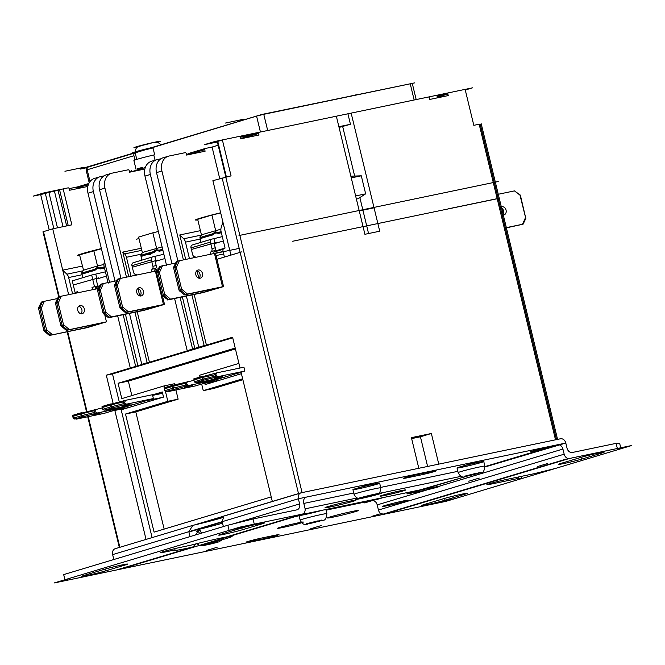 <?xml version="1.0" encoding="UTF-8"?>
<svg xmlns="http://www.w3.org/2000/svg" width="665" height="665" viewBox="0 0 665 665"><rect width="100%" height="100%" fill="white"/><g stroke="black" fill="none" stroke-linecap="round" stroke-linejoin="round"><path stroke-width="1" d="M83.815 272.65L82.768 274.03A26.434 1.106 -13.6 0 1 94.821 270.406L94.106 269.558A25.378 1.064 166.4 0 0 83.815 272.65L82.967 273.157L82.061 272.176A1.056 0.914 -0.2 0 0 81.853 272.733L81.886 272.966A1.056 0.956 -29.3 0 1 82.152 272.118L83.541 270.173L79.559 254.845L101.429 248.76M103.915 264.462L97.265 266.05L96.932 267.679L97.29 268.336L97.605 267.505A1.056 0.765 -168.7 0 0 96.932 267.679L94.106 269.558M83.308 270.339L82.044 272.11A1.056 1.056 0 0 0 81.886 272.966L82.768 274.03M82.111 272.11L83.416 270.239M94.821 270.406L97.29 268.336L100.548 268.918A26.434 1.106 -13.6 0 1 104.48 267.928M101.703 267.579L104.239 266.948A25.378 1.064 166.4 0 0 101.703 267.579L100.606 268.095L100.548 268.918M162.085 246.915L142.601 252.417L141.105 254.354A1.056 1.056 0 0 0 140.947 255.21A1.056 0.956 -29.3 0 1 141.213 254.363L141.121 254.412A1.056 0.914 -0.2 0 0 140.914 254.978L141.088 256.723L140.947 255.21L141.828 256.274A26.434 1.106 -13.6 0 1 153.881 252.65L153.166 251.802A25.378 1.064 166.4 0 0 142.875 254.894L141.828 256.274M141.171 254.354L142.476 252.476M153.881 252.65L156.35 250.58L156.283 249.649L153.166 251.802M142.875 254.894L142.027 255.402L141.213 254.363L142.601 252.417M160.764 249.824L162.676 249.342A25.378 1.064 166.4 0 0 160.764 249.824L159.658 250.331L159.608 251.162A26.434 1.106 -13.6 0 1 162.917 250.331M156.35 250.58L159.608 251.162M142.368 252.584L138.619 237.089L152.842 232.808L156.574 248.211L156.283 249.649L159.658 250.331M200.971 242.359L200.148 238.976A26.434 1.106 -13.6 0 1 200.148 238.968L199.974 237.222A1.056 0.914 -0.2 0 0 200.007 237.447A1.056 0.956 -29.3 0 1 200.273 236.607L200.182 236.657A1.056 0.914 -0.2 0 0 199.974 237.222M200.232 236.59L201.537 234.72M215.651 230.547L211.902 215.053L197.68 219.325L201.429 234.828L220.88 229.217M200.123 238.81L200.007 237.447L200.888 238.519A26.434 1.106 -13.6 0 1 212.941 234.895L212.226 234.047A25.378 1.064 166.4 0 0 201.936 237.139L200.888 238.519M215.377 230.531L215.053 232.16L215.41 232.816L215.726 231.985A1.056 0.765 -168.7 0 0 215.053 232.16L212.226 234.047M201.936 237.139L201.088 237.638L200.273 236.607L201.661 234.654M212.941 234.895L215.41 232.816L218.669 233.398A26.434 1.106 -13.6 0 1 221.354 232.725M219.816 232.068L221.113 231.736A25.378 1.064 166.4 0 0 219.816 232.068L218.719 232.575L218.669 233.398M97.265 266.05L83.541 270.173M97.539 266.067L93.79 250.564M152.842 232.808L158.378 231.503M211.902 215.053L220.705 212.975M72.585 293.847L68.645 277.538A5.287 3.209 -101.8 0 0 66.866 274.18L62.726 270.156L52.726 228.818L71.853 224.837L63.158 188.893L68.096 187.863A1.056 0.84 -106.7 0 1 69.168 188.719L69.542 190.257L87.83 186.449M49.193 229.882L40.656 194.579L45.278 193.191L53.84 228.585M57.473 227.829L48.869 192.293L45.278 193.191M48.869 192.293L54.43 191.138L63.025 226.674M66.658 225.917L58.021 190.248L54.43 191.138M58.021 190.248L59.567 189.783L68.229 225.593M63.158 188.893L59.567 189.783M88.146 183.698L77.481 186.907A1.056 0.84 73.3 0 0 77.423 186.923L69.152 188.644L76.658 187.081L77.049 188.694L76.907 188.104L87.68 184.862A1.056 0.84 -106.7 0 1 88.262 183.665L88.794 183.557M88.204 183.681L77.423 186.923A1.056 0.84 73.3 0 0 76.907 188.104M87.68 184.862L87.946 185.942M126.475 277.164L104.937 188.129A13.217 10.49 -106.7 0 1 111.412 173.324A13.217 10.49 -106.7 0 1 112.111 173.149L128.162 169.808A1.056 0.84 -106.7 0 1 129.234 170.664L129.6 172.202L144.879 169.018M115.037 281.112L93.383 191.603A13.217 10.49 -106.7 0 1 99.866 176.799A13.217 10.49 -106.7 0 1 100.565 176.624L103.898 175.926M130.814 171.944L145.311 167.538M131.321 170.714L131.379 170.697A1.056 0.84 73.3 0 0 130.806 171.894M125.427 314.229L137.879 365.708L106.309 375.201L112.784 373.855M130.232 367.795L117.663 315.85M109.534 282.259L87.996 193.216L93.383 191.603M99.866 176.799L94.472 178.419A13.217 10.49 73.3 0 0 87.996 193.216M137.131 168.968L142.568 167.339M137.223 311.777L149.434 362.234L147.165 362.708L134.962 312.251M131.022 276.216L126.433 257.272A5.287 3.209 -101.8 0 0 124.654 253.914L122.784 252.093L128.736 276.698L122.784 252.093L141.312 248.236M183.407 259.849L161.911 170.996A13.217 10.49 -106.7 0 1 168.395 156.192A13.217 10.49 -106.7 0 1 169.093 156.017L185.136 152.676A1.056 0.84 -106.7 0 1 186.208 153.524L186.582 155.07L205.094 151.213L204.729 149.675A1.056 0.84 -106.7 0 1 205.302 148.47L212.085 147.056L219.724 178.611M171.977 263.797L150.365 174.463A13.217 10.49 -106.7 0 1 156.84 159.667A13.217 10.49 -106.7 0 1 157.547 159.484L160.88 158.794M187.796 154.812L204.729 149.675M205.186 148.503L188.361 153.565A1.056 0.84 73.3 0 0 187.788 154.762M174.596 298.535L187.206 350.663L189.475 350.197L149.434 362.234M156.84 159.667L151.454 161.287A13.217 10.49 73.3 0 0 144.97 176.084L166.616 265.626M247.812 136.317L240.406 138.544M218.145 145.236L212.085 147.056M448.343 92.876L437.678 96.084A1.056 0.84 73.3 0 0 437.105 97.281L447.877 94.039L448.252 95.585L429.74 99.442L429.366 97.896A1.056 0.84 -106.7 0 0 428.293 97.04L351.153 113.117L379.723 231.212L364.91 234.296L336.34 116.2L259.2 132.269A1.056 0.84 -106.7 0 0 258.627 133.466L259.001 135.003L240.481 138.86L240.115 137.322A1.056 0.84 -106.7 0 0 239.043 136.466L222.376 139.933L231.071 175.876L212.891 180.664L222.891 221.994L221.129 227.796A5.287 3.209 -101.8 0 0 221.104 231.703L225.061 248.053L223.98 248.378A2.643 1.604 -101.8 0 0 223.066 251.412L224.429 257.056L216.948 259.308L241.678 251.877L224.429 257.056L223.066 251.412A2.643 1.604 -101.8 0 1 223.98 248.378L225.061 248.053L221.104 231.703A5.287 3.209 -101.8 0 1 221.129 227.796L222.891 221.994L230.896 255.111M187.754 154.38L186.508 154.754M194.163 294.462L206.416 345.102L204.147 345.567L191.894 294.928M189.45 258.594L185.469 242.135A5.287 3.209 -101.8 0 0 183.69 238.777L179.766 234.961L185.676 259.375L179.766 234.961L200.423 230.664M418.817 468.285L411.411 437.645L431.361 433.489L438.775 464.12M556.53 439.598L480.188 124.047L473.812 125.319L465.118 89.376L448.459 92.842A1.056 0.84 -106.7 0 0 447.877 94.039M259.092 132.302L248.419 135.51A1.056 0.84 73.3 0 0 247.846 136.707L258.627 133.466M247.987 137.298L247.846 136.707M348.385 113.948L351.153 113.117M134.945 159.991L133.914 155.726A2.643 2.095 -106.7 0 1 135.17 152.784L134.155 152.908A16.791 0.707 -13.6 0 1 135.361 151.828A16.791 0.707 -13.6 0 1 151.994 147.539L256.574 116.092L260.422 132.011M267.687 130.498L263.764 114.314L256.574 116.092L152.85 147.281L154.654 154.729L153.798 154.987L155.061 160.198M263.764 114.314L410.238 83.807L414.154 99.991M416.182 99.567L412.292 83.482L410.238 83.807M347.97 114.031L350.455 124.297L338.884 126.707M192.185 258.02A2.643 1.604 -101.8 0 0 191.877 258.037A2.643 1.604 -101.8 0 0 191.794 258.062L191.321 258.203L191.794 258.062A2.643 1.604 -101.8 0 1 192.185 258.02M206.416 345.102L232.592 337.23L240.04 368.019L232.592 337.23L106.309 375.201L113.125 403.364L106.309 375.201M241.054 372.201L272.326 501.452L241.054 372.201M52.726 228.818L42.976 231.794L58.72 296.864M146.042 539.423L114.837 410.43L146.042 539.423M108.171 283.207L104.156 266.59A5.287 3.209 -101.8 0 1 104.181 262.683L104.521 261.545L104.181 262.683A5.287 3.209 -101.8 0 0 104.156 266.59L108.021 282.575M82.277 266.083L62.726 270.156L66.866 274.18A5.287 3.209 -101.8 0 1 68.645 277.538L72.601 293.897L73.682 293.573A2.643 1.604 -101.8 0 1 74.064 293.539A2.643 1.604 -101.8 0 0 73.757 293.556A2.643 1.604 -101.8 0 0 73.682 293.573L73.2 293.722M226.358 176.865L217.754 141.329L217.247 141.52L225.826 176.973M217.754 141.329L222.376 139.933L214.97 141.479L204.188 144.721L217.355 141.978L204.188 144.721M369.798 495.699L365.534 497.279L360.206 497.96L372.342 494.843M372.442 495.201L376.265 494.494L369.898 496.048M374.578 494.843L364.852 497.179M361.602 498.052L361.053 497.886M376.706 494.369C378.909 494.86 380.264 492.682 380.779 487.819L379.665 483.197A13.749 0.574 166.4 0 0 374.312 484.029A13.749 0.574 166.4 0 0 360.264 487.362A13.749 0.574 166.4 0 0 352.94 489.664L354.054 494.286C356.199 498.476 358.851 499.714 362.026 498.019M474.261 473.904L469.623 475.6L464.295 476.281L476.165 473.305M476.248 473.605L481.161 472.541L474.369 474.286M478.667 473.164L468.941 475.5M465.691 476.373L465.151 476.207M480.795 472.69C482.998 473.181 484.353 470.995 484.868 466.14L483.754 461.518A13.749 0.574 166.4 0 0 478.401 462.341A13.749 0.574 166.4 0 0 464.353 465.683A13.749 0.574 166.4 0 0 457.03 467.985L458.152 472.607C460.288 476.788 462.94 478.035 466.115 476.339M211.786 543.205L207.53 544.793L202.202 545.466L214.064 542.499M214.147 542.798L218.261 542L211.894 543.554M216.574 542.349L206.84 544.693M203.598 545.566L203.049 545.4M315.883 521.526L311.619 523.106L306.291 523.787L318.153 520.82M318.244 521.119L322.35 520.321L315.983 521.875M320.663 520.67L310.937 523.014M307.687 523.879L307.139 523.712M322.317 510.263A13.749 0.574 166.4 0 1 304.379 514.668A13.749 0.574 166.4 0 1 301.012 514.693A13.749 0.574 166.4 0 0 299.026 515.491L300.139 520.113C302.276 524.303 304.936 525.55 308.111 523.845M138.894 146.458L141.362 145.718M150.506 143.374L142.16 145.444M153.723 142.709L154.363 142.626M151.071 143.308L150.431 143.399M213.989 253.481A2.643 1.604 78.2 0 1 214.637 250.705A2.643 1.604 -101.8 0 0 215.261 247.821L211.969 248.511A2.643 1.604 78.2 0 1 211.345 251.395A2.643 1.604 -101.8 0 0 210.697 254.163M215.261 247.821L214.704 245.51A2.643 2.095 73.3 0 1 215.028 243.282L213.914 238.669L222.293 236.624M211.969 248.511L210.423 242.085A2.643 2.095 -106.7 0 1 211.719 239.126A2.643 2.095 -106.7 0 1 211.852 239.092L213.914 238.669M162.484 295.925L163.723 295.551L163.299 294.878L162.069 295.243L162.393 295.85L168.079 299.89L203.116 292.592L223.556 286.598L215.477 253.224L177.63 261.112L174.92 266.748L173.648 267.23L173.623 267.895L176.366 267.471L179.409 260.68M195.61 257.305A2.643 1.604 -101.8 0 0 194.438 256.59A2.643 1.604 78.2 0 1 192.592 254.446L191.013 247.92L210.423 242.085M217.256 288.086L205.892 291.644L205.61 290.514M136.599 275.061A2.643 1.604 -101.8 0 0 135.352 274.246A2.643 1.604 78.2 0 1 133.507 272.101L131.953 265.684L151.362 259.849A2.643 2.095 -106.7 0 1 152.659 256.89A2.643 2.095 -106.7 0 1 152.792 256.848L163.856 254.23M154.928 271.237A2.643 1.604 78.2 0 1 155.577 268.469A2.643 1.604 -101.8 0 0 156.2 265.576L155.643 263.265A2.643 2.095 73.3 0 1 155.967 261.046L154.854 256.424M104.663 313.315L104.239 312.633L103.009 313.007L103.333 313.606L104.663 313.315L109.7 317.338L109.018 317.654L144.056 310.356L163.981 304.553L164.496 304.362L162.443 295.892M156.2 265.576L152.917 266.266A2.643 1.604 78.2 0 1 152.293 269.15A2.643 1.604 -101.8 0 0 151.637 271.927M158.195 305.85L146.832 309.408L146.558 308.269M152.917 266.266L151.362 259.849M61.305 326.349L62.543 325.975L67.581 330.006L106.458 321.852L87.057 327.679L49.41 335.468L86.226 327.629L100.706 323.273L66.35 330.372L60.922 325.792L55.511 303.415L56.741 303.041L62.119 325.301L60.889 325.667M62.543 325.975L62.119 325.301M69.359 329.574L63.491 324.645L58.254 302.991L61.288 296.199L59.509 296.632L56.808 302.267L55.569 302.642L55.511 303.415M56.741 303.041L58.254 302.991M106.458 321.852L104.738 314.728M98.395 288.51L61.288 296.199M80.033 305.509A4.231 3.358 -106.7 0 1 84.289 308.793A4.231 3.358 -106.7 0 1 82.244 313.664A4.231 3.358 -106.7 0 1 77.813 310.58A4.231 3.358 -106.7 0 1 79.808 305.568A4.231 3.358 -106.7 0 1 80.033 305.509M49.41 335.468L43.981 330.887L38.57 308.51L39.8 308.136L45.187 330.397L43.948 330.763M44.364 331.436L45.602 331.07L45.187 330.397M52.419 334.67L46.55 329.732L41.313 308.086L44.347 301.295L42.568 301.719L39.867 307.363L38.628 307.729L38.57 308.51M41.355 307.529L39.825 307.463L39.784 308.011L41.313 308.086M58.296 302.442L56.766 302.375L56.716 302.924M176.416 266.923L174.887 266.856L174.837 267.405M174.862 267.529L180.24 289.782L179.01 290.156L173.623 267.895M179.01 290.156L179.425 290.829L180.656 290.455L180.24 289.782M180.656 290.455L185.701 294.487L187.48 294.063L181.612 289.125L176.366 267.471M217.289 288.219L184.471 294.861L179.425 290.829M199.043 278.211A4.231 3.358 73.3 0 0 199.899 273.872A4.231 3.358 73.3 0 0 196.79 270.73M201.985 291.262L202.293 292.542L170.539 299.15L164.671 294.221L159.434 272.567L162.468 265.776L159.459 266.574L156.657 272.874L157.921 272.625L163.299 294.878M162.069 295.243L156.682 272.991M159.475 272.018L157.946 271.952L157.896 272.5L159.434 272.567M157.946 271.952L156.749 272.218M158.228 305.983L125.411 312.617L119.983 308.036L114.563 285.659L115.801 285.285L121.18 307.538L119.949 307.912M120.365 308.585L121.604 308.219L121.18 307.538M156.732 272.268L156.416 270.988L155.386 271.145L163.465 304.52L128.42 311.819L122.551 306.881L117.314 285.227L120.348 278.444L118.569 278.868L115.868 284.512L114.629 284.878L114.563 285.659M115.801 285.285L117.314 285.227M155.386 271.145L120.348 278.444M139.093 287.754A4.231 3.358 -106.7 0 1 143.341 291.029A4.231 3.358 -106.7 0 1 141.304 295.908A4.231 3.358 -106.7 0 1 136.874 292.824A4.231 3.358 -106.7 0 1 138.869 287.804A4.231 3.358 -106.7 0 1 139.093 287.754M117.356 284.678L115.826 284.612L115.777 285.16M114.629 284.878L117.339 279.242L118.569 278.868M142.925 309.026L143.233 310.297L111.479 316.914L105.61 311.976L100.373 290.322L103.408 283.539L101.629 283.963L98.927 289.608L97.689 289.973L97.597 290.63L98.861 290.381L104.239 312.633M103.009 313.007L97.63 290.746M98.861 290.381L100.373 290.322M116.591 280.788L103.408 283.539M100.415 289.774L98.885 289.707L98.836 290.256M214.446 253.382L222.526 286.756L187.48 294.063M198.153 269.99A4.231 3.358 -106.7 0 1 202.401 273.273A4.231 3.358 -106.7 0 1 200.364 278.153A4.231 3.358 -106.7 0 1 195.934 275.069A4.231 3.358 -106.7 0 1 197.929 270.048A4.231 3.358 -106.7 0 1 198.153 269.99M184.471 294.861L185.701 294.487M202.293 292.542L205.892 291.644M167.53 299.948L170.539 299.15M222.526 286.756L223.556 286.598M175.651 263.032L162.468 265.776M121.604 308.219L126.641 312.242L128.42 311.819M125.411 312.617L126.641 312.242M143.233 310.297L146.832 309.408M109.7 317.338L111.479 316.914M163.465 304.52L164.496 304.362M108.47 317.712L103.424 313.681M97.689 289.973L100.398 284.337L101.629 283.963M38.628 307.729L41.338 302.093L42.568 301.719M177.63 261.112L176.4 261.478L173.69 267.122M211.852 239.092L192.451 244.928A2.643 2.095 73.3 0 0 192.31 244.961A2.643 2.095 73.3 0 0 191.013 247.92M152.792 256.848L133.391 262.683A2.643 2.095 73.3 0 0 133.249 262.725A2.643 2.095 73.3 0 0 131.953 265.684M98.345 277.937L96.915 278.801A2.643 2.095 73.3 0 0 96.583 281.029L97.763 285.908L95.303 286.648L95.868 289.001M157.406 260.173L155.967 261.046M216.466 242.417L215.028 243.282M45.602 331.07L50.64 335.094M86.226 327.629L85.918 326.357M57.531 298.543L44.347 301.295M66.35 330.372L67.581 330.006M55.569 302.642L58.279 296.997L59.509 296.632M80.922 313.73A4.231 3.358 73.3 0 0 81.778 309.391A4.231 3.358 73.3 0 0 78.669 306.249M139.983 295.967A4.231 3.358 73.3 0 0 140.839 291.636A4.231 3.358 73.3 0 0 137.73 288.485M163.723 295.551L168.76 299.582M160.689 266.208L157.987 271.844M92.576 289.682L92.011 287.33L95.303 286.648M92.011 287.33L97.763 285.908M77.589 291.902L75.07 292.425L77.531 291.686L77.797 292.758M94.472 286.59L91.679 275.036L105.427 271.835M72.277 280.871L91.679 275.036L72.277 280.871L75.07 292.425M96.915 278.801L95.793 274.18M155.843 261.254L164.903 258.527M157.854 260.04L132.327 267.222M520.13 194.945L514.444 190.897L520.421 195.419L525.824 218.469L523.072 224.213L505.358 228.07M520.03 195.352L525.558 217.48L522.524 224.271L523.072 224.213M514.444 190.897L497.229 194.479M505.309 227.854L522.524 224.271M500.388 207.522A4.231 3.358 -106.7 0 1 501.56 206.807A4.231 3.358 -106.7 0 1 501.784 206.749A4.231 3.358 -106.7 0 1 506.032 210.032A4.231 3.358 -106.7 0 1 503.995 214.903A4.231 3.358 -106.7 0 1 502.15 214.82M506.298 227.879L505.641 229.242M505.666 229.359L506.871 227.763M506.132 229.309L505.691 229.442M502.674 214.97A4.231 3.358 73.3 0 0 503.53 210.63A4.231 3.358 73.3 0 0 500.421 207.48M214.903 243.498L223.34 240.954M216.915 242.284L191.387 249.466M96.791 279.009L106.458 276.1M98.794 277.795L73.266 284.977M95.544 287.646L99.359 286.499L95.544 287.646M95.86 288.951L98.437 288.419L95.86 288.951M154.879 269.807L158.42 268.743L154.879 269.807M154.92 271.195L157.497 270.663L154.92 271.195M213.939 252.052L223.141 249.284L213.939 252.052M213.98 253.44L223.099 251.536L213.98 253.431M130.772 171.512L129.525 171.886M356.39 199.059L358.078 198.702L365.659 193.847L361.295 175.801L350.862 176.208M354.603 175.843L342.699 126.633M350.455 124.297L339.059 127.431M368.56 233.531L359.856 197.563M111.412 173.324L106.026 174.945A13.217 10.49 73.3 0 0 99.542 189.749L120.972 278.311M135.618 366.174L123.166 314.703M168.395 156.192L163 157.813A13.217 10.49 73.3 0 0 156.524 172.617L161.911 170.996M204.147 345.567L192.601 349.042L180.099 297.388M198.76 347.188L186.391 296.075M177.921 261.046L156.524 172.617M437.246 97.88L437.105 97.281M544.095 448.052L533.862 450.521M355.634 195.942L365.659 193.847M361.295 175.801L351.27 177.888M431.361 433.489L420.43 436.78L411.643 438.609M427.603 466.448L420.43 436.78M133.125 275.784A2.643 1.604 -101.8 0 0 132.817 275.792A2.643 1.604 -101.8 0 0 132.734 275.817L132.26 275.958L132.734 275.817A2.643 1.604 -101.8 0 1 133.125 275.784M161.894 246.025A5.287 3.209 -101.8 0 0 162.011 246.574A5.287 3.209 -101.8 0 1 161.894 246.025M136.034 169.301L133.906 160.498A16.791 0.707 -13.6 0 1 153.798 154.987M137.879 365.708L144.039 363.855L141.778 364.329L129.459 313.398M182.368 296.914L194.862 348.576M192.601 349.042L187.206 350.663M147.165 362.708L141.778 364.329M217.123 372.791L194.621 378.751L193.806 380.023L194.247 381.835L194.014 379.956L201.819 377.604L203.149 380.314L218.054 376.639L216.059 375.534L215.826 374.586L217.123 372.791L243.939 367.205L244.87 371.053L218.054 376.639M203.623 380.181L202.493 377.421L215.826 374.586M214.978 374.387L215.385 376.082L216.059 375.534M215.385 376.082L202.933 379.225M165.203 387.587L164.238 388.917L165.203 387.587L172.642 385.351L172.684 388.294L164.878 390.638L164.38 388.859M193.889 380.363L172.642 385.351M241.137 372.541L237.164 373.373L244.87 371.053L243.939 367.205M165.07 387.62L164.247 388.884L164.679 390.729L166.001 391.502L168.777 391.461L195.585 385.875L215.302 379.948L215.086 379.075L215.302 379.948L225.152 376.98L197.414 382.732L195.56 382.608L203.149 380.314M215.302 379.948L188.486 385.534L185.41 383.273L185.535 385.093L173.365 388.111L172.925 386.315L172.326 386.465M165.984 391.494L188.486 385.534M195.585 385.875L237.164 373.373M220.406 379.989L203.291 383.555M192.684 385.284L184.463 387.454L192.684 385.284M222.251 376.39L214.03 378.56L222.251 376.39M202.817 379.258L202.335 379.382M202.493 377.421L201.819 377.604M202.251 379.399L194.446 381.752M194.014 379.956L194.247 381.835L195.543 382.591M165.976 391.486L164.878 390.638M164.446 388.842L172.252 386.498M172.684 388.294L173.365 388.111M172.925 386.315L185.41 383.273M185.818 384.977L186.491 384.42M124.355 402.092L123.499 401.893L123.906 403.589L125.643 400.297L103.291 406.207L102.327 407.529L103.291 406.207M111.022 404.927L110.34 405.11L110.856 406.889L111.454 406.731L111.022 404.927L123.499 401.893M102.41 407.869L73.724 415.093L72.759 416.423L73.2 418.227L76.367 419.125L104.106 413.381L123.823 407.454L123.615 406.581L123.823 407.454L133.682 404.486L106.866 410.072L104.089 410.114L126.574 404.145L124.579 403.04M123.906 403.589L111.454 406.731M162.809 397.313L145.693 400.879L153.391 398.559L152.46 394.711L125.643 400.297M162.609 393.306L152.626 395.384M152.46 394.711L153.391 398.559L126.574 404.145M123.823 407.454L97.007 413.04L93.931 410.779L94.339 412.475L95.012 411.926M74.513 419L97.007 413.04M104.106 413.381L145.693 400.879M128.927 407.495L111.811 411.061M130.772 403.896L122.551 406.066L130.772 403.896M101.205 412.79L92.984 414.96L101.205 412.79M110.781 406.905L102.975 409.258L102.535 407.454L110.34 405.11M103.166 406.232L102.335 407.504L102.975 409.258M94.339 412.475L81.886 415.617L81.454 413.821L93.931 410.779M81.454 413.821L80.773 414.004L81.213 415.8L81.886 415.617M74.655 418.95L73.2 418.235L72.759 416.415L73.724 415.093M73.341 418.177L72.901 416.365M72.967 416.348L80.773 414.004M81.213 415.8L73.399 418.144M215.061 381.103L215.177 381.569M205.103 384.594L204.778 383.248L205.103 384.594L241.412 373.68L205.103 384.594M162.493 392.849L157.256 394.42M152.501 394.902L162.277 391.959L163.524 397.096L121.188 409.823L152.102 537.603L121.022 409.141L121.188 409.823L163.524 397.096L162.277 391.959L152.501 394.902M112.501 373.938L119.259 401.843L112.501 373.938L232.725 337.787M199.542 375.251L199.99 377.13L199.542 375.251L238.926 363.406M242.65 378.809L203.266 390.654L201.67 384.046L203.266 390.654L213.548 388.51L242.866 379.698L213.548 388.51M131.853 395.6L128.353 381.136L131.853 395.6L128.353 381.136L235.427 348.942L128.353 381.136L118.071 383.281L121.786 398.626L164.114 385.9L164.679 388.219L164.114 385.9L174.405 383.755L174.662 384.844M167.846 401.303L165.386 391.145L167.846 401.303L125.51 414.037L135.793 411.893L164.147 529.099L135.793 411.893L178.129 399.158L167.846 401.303L125.51 414.037L154.081 532.133L271.22 496.905M175.909 389.973L178.129 399.158L175.909 389.973L178.129 399.158L135.793 411.893L164.147 529.099M118.071 383.281L235.21 348.053M203.199 522.873L222.625 517.029M115.519 548.617A5.287 4.198 73.3 0 0 115.236 548.683A5.287 4.198 73.3 0 0 112.643 554.61L298.369 498.767A5.287 4.198 -106.7 0 1 300.962 492.84A5.287 4.198 -106.7 0 1 301.245 492.773L560.437 438.784A5.287 4.198 -106.7 0 1 565.799 443.056L567.037 448.193A5.287 4.198 73.3 0 0 572.39 452.474L616.106 443.364L619.73 443.605L620.969 448.742L617.353 448.501L616.106 443.364M190.024 536.605L188.835 531.701L192.85 525.367A29.609 1.239 166.4 0 0 222.301 517.711M113.831 559.514L112.643 554.61L298.369 498.767L299.616 503.895L232.401 524.103M383.796 514.311L431.627 504.344L456.805 498.102L521.95 478.517L518.841 478.31L492 483.904A13.217 0.557 -13.6 0 1 486.855 484.694A13.217 0.557 -13.6 0 1 493.887 482.482A13.217 0.557 -13.6 0 1 507.403 479.274L534.244 473.68L555.824 468.326L620.969 448.742L617.353 448.501L569.523 458.459A5.287 4.198 -106.7 0 1 564.169 454.187L378.443 510.03A5.287 4.198 73.3 0 0 383.796 514.311L569.523 458.459M379.141 498.426L371.843 500.62A5.287 4.198 -106.7 0 1 377.196 504.893L378.443 510.03M371.843 500.62L326.025 510.163M299.092 515.774L291.652 517.32M227.846 525.234L253.024 518.991L254.271 524.128L229.084 530.371L227.846 525.234L63.682 574.593L64.921 579.73L68.545 579.971L116.375 570.013A5.287 4.198 73.3 0 0 116.649 569.938A5.287 4.198 73.3 0 0 116.924 569.847M377.196 504.893L562.923 449.05L564.169 454.187M562.923 449.05A5.287 4.198 73.3 0 0 557.569 444.777L484.96 466.606M222.534 523.147A29.609 1.239 -13.6 0 1 200.115 529.066L195.227 535.042M306.041 497.212L306.598 497.046A5.287 4.198 73.3 0 0 306.316 497.121A5.287 4.198 73.3 0 0 303.722 503.039L304.969 508.176A5.287 4.198 -106.7 0 1 302.375 514.095A5.287 4.198 -106.7 0 1 302.093 514.17L254.271 524.128L229.084 530.371L64.921 579.73L68.545 579.971L54.139 582.972L239.866 527.129L306.208 513.313L120.481 569.157L54.139 582.972L229.084 530.371M306.598 497.046L557.569 444.777M407.354 477.778A10.574 0.441 -13.6 0 1 403.239 478.409A10.574 0.441 -13.6 0 1 408.867 476.639A10.574 0.441 -13.6 0 1 419.673 474.07L432.017 471.502A10.574 0.441 -13.6 0 1 436.132 470.87A10.574 0.441 -13.6 0 1 430.504 472.64A10.574 0.441 -13.6 0 1 419.698 475.209L407.354 477.778L407.188 477.096M461.776 466.381L470.18 463.871L478.8 462.258M376.257 499.024L365.151 501.335M357.687 488.06L366.091 485.55L374.711 483.945M534.045 451.07L530.695 451.585L538.958 449.216L547.395 447.545L534.045 451.07M303.814 503.422L353.755 493.014L303.814 503.422M380.679 487.412L457.844 471.335L380.679 487.412M199.749 533.687L197.946 530.828A10.574 0.441 -13.6 0 1 199.999 530.055L196.541 531.094M253.024 518.991L296.74 509.889A5.287 4.198 73.3 0 0 297.022 509.822A5.287 4.198 73.3 0 0 299.616 503.895M196.358 543.762L192.559 547.104A29.609 1.239 -13.6 0 1 174.554 550.279A29.609 1.239 -13.6 0 1 175.02 549.93L165.427 551.925A13.217 0.557 -13.6 0 1 160.282 552.715A13.217 0.557 -13.6 0 1 167.322 550.504A13.217 0.557 -13.6 0 1 180.83 547.295L190.414 545.3A29.609 1.239 -13.6 0 1 225.909 537.079L226.333 536.946M223.914 516.023L222.176 521.676L223.365 526.58M175.02 549.93L165.427 551.925A13.217 0.557 -13.6 0 1 162.842 551.75A13.217 0.557 -13.6 0 1 180.83 547.295L190.414 545.3A29.609 1.239 -13.6 0 1 231.212 536.273A29.609 1.239 -13.6 0 1 204.346 544.352A29.609 1.239 -13.6 0 1 175.02 549.93L174.712 548.667M581.925 459.041A13.483 0.565 -13.6 0 1 567.361 462.757A13.483 0.565 -13.6 0 1 558.334 464.394A13.483 0.565 -13.6 0 1 560.944 463.405L580.503 457.528A13.483 0.565 -13.6 0 1 595.067 453.804A13.483 0.565 -13.6 0 1 604.103 452.175A13.483 0.565 -13.6 0 1 601.484 453.156L581.925 459.041A13.483 0.565 -13.6 0 1 563.579 463.588A13.483 0.565 -13.6 0 1 560.944 463.405L580.503 457.528A13.483 0.565 -13.6 0 1 598.849 452.981A13.483 0.565 -13.6 0 1 601.484 453.156L581.925 459.041L581.493 457.237M464.577 494.319A13.483 0.565 -13.6 0 0 461.942 494.145A13.483 0.565 -13.6 0 0 443.597 498.692L424.037 504.577L443.597 498.692A13.483 0.565 -13.6 0 1 458.16 494.968A13.483 0.565 -13.6 0 1 467.196 493.339A13.483 0.565 -13.6 0 1 464.577 494.319L445.018 500.205A13.483 0.565 -13.6 0 1 430.455 503.929A13.483 0.565 -13.6 0 1 421.427 505.558A13.483 0.565 -13.6 0 1 424.037 504.577A13.483 0.565 -13.6 0 0 426.672 504.752A13.483 0.565 -13.6 0 0 445.018 500.205L464.577 494.319L464.419 493.654M331.22 506.747A15.86 0.665 -13.6 0 1 325.044 507.694A15.86 0.665 -13.6 0 1 340.305 503.322A15.86 0.665 -13.6 0 1 355.883 500.238A15.86 0.665 -13.6 0 1 347.429 502.898A15.86 0.665 -13.6 0 1 331.22 506.747M261.852 523.904A13.483 0.565 -13.6 0 0 259.217 523.721A13.483 0.565 -13.6 0 0 240.871 528.268L221.312 534.153A13.483 0.565 -13.6 0 0 223.955 534.327A13.483 0.565 -13.6 0 0 242.301 529.781L261.852 523.904L242.301 529.781A13.483 0.565 -13.6 0 1 227.729 533.505A13.483 0.565 -13.6 0 1 218.702 535.134A13.483 0.565 -13.6 0 1 221.312 534.153L240.871 528.268A13.483 0.565 -13.6 0 1 255.443 524.552A13.483 0.565 -13.6 0 1 264.471 522.914A13.483 0.565 -13.6 0 1 261.852 523.904L261.694 523.23M385.218 495.358A13.217 0.557 -13.6 0 1 380.072 496.148A13.217 0.557 -13.6 0 1 392.791 492.507A13.217 0.557 -13.6 0 1 405.766 489.93A13.217 0.557 -13.6 0 1 398.726 492.15A13.217 0.557 -13.6 0 1 385.218 495.358M84.405 575.316L103.964 569.439A13.483 0.565 -13.6 0 1 118.536 565.716A13.483 0.565 -13.6 0 1 127.564 564.078A13.483 0.565 -13.6 0 1 124.945 565.067L105.386 570.944A13.483 0.565 -13.6 0 1 90.822 574.668A13.483 0.565 -13.6 0 1 81.795 576.306A13.483 0.565 -13.6 0 1 84.405 575.316L103.964 569.439A13.483 0.565 -13.6 0 1 122.31 564.893A13.483 0.565 -13.6 0 1 124.945 565.067L105.386 570.944A13.483 0.565 -13.6 0 1 87.04 575.491A13.483 0.565 -13.6 0 1 84.405 575.316M521.427 476.348L521.95 478.517L518.841 478.31L518.517 476.955M302.484 497.902L565.799 443.056L298.369 498.767L188.835 531.701M375.958 499.764L383.256 497.57M485.001 466.971L565.799 443.056M188.918 532.05L222.268 522.025M620.969 448.742L631.75 445.5L565.408 459.324L379.682 515.167L446.024 501.344L631.75 445.5L565.408 459.324L379.682 515.167L120.481 569.157L306.208 513.313L254.271 524.128M352.184 511.46A15.86 0.665 -13.6 0 1 349.017 513.397A15.86 0.665 -13.6 0 1 327.637 517.852A15.86 0.665 -13.6 0 1 352.184 511.46M298.186 522.848A13.217 0.557 -13.6 0 1 295.551 524.469A13.217 0.557 -13.6 0 1 277.729 528.176A13.217 0.557 -13.6 0 1 298.186 522.848M403.106 500.994A13.217 0.557 -13.6 0 1 400.463 502.615A13.217 0.557 -13.6 0 1 382.649 506.323A13.217 0.557 -13.6 0 1 403.106 500.994M379.682 515.167L54.139 582.972L64.921 579.73M262.467 537.869L274.811 535.292A10.574 0.441 -13.6 0 1 276.881 535.433A10.574 0.441 -13.6 0 1 262.492 538.999L250.148 541.568A10.574 0.441 -13.6 0 1 248.078 541.435A10.574 0.441 -13.6 0 1 262.467 537.869M423.406 489.473L435.741 486.905A10.574 0.441 -13.6 0 1 437.811 487.046A10.574 0.441 -13.6 0 1 423.422 490.612L411.078 493.181A10.574 0.441 -13.6 0 1 409.017 493.039A10.574 0.441 -13.6 0 1 423.406 489.473M446.024 501.344L431.627 504.344L456.805 498.102L446.024 501.344M631.75 445.5L617.353 448.501M217.131 547.262L206.665 550.404L217.131 547.262M375.143 499.748L364.669 502.898L375.143 499.748M321.228 525.574L310.755 528.725L321.228 525.574M479.232 478.069L468.758 481.219L479.232 478.069M547.777 463.463L537.769 466.473L547.777 463.463M382.225 513.239L372.217 516.248L382.225 513.239M521.95 478.517L555.824 468.326L534.244 473.68L507.403 479.274A13.217 0.557 -13.6 0 0 489.415 483.729A13.217 0.557 -13.6 0 0 492 483.904L491.792 483.048M518.841 478.31L492 483.904M198.004 531.036L196.291 531.393M223.282 516.289L193.981 525.101L223.282 516.289M292.7 241.245L498.21 198.536M225.726 176.99L302.076 492.599L224.737 515.849M121.786 398.626L164.114 385.9M128.353 381.136L235.427 348.942M244.87 371.053L225.152 376.98M153.391 398.559L133.682 404.486M201.828 376.498L193.507 379M172.26 385.392L163.939 387.894M110.348 404.004L102.036 406.506M72.468 415.401L80.781 412.899M448.218 208.852L499.232 198.228M80.706 168.977L86.824 167.696L80.29 169.06L262.01 114.422L414.76 82.859M414.345 82.95L259.649 115.17L87.223 167.364M137.181 168.952A16.791 0.707 -13.6 0 1 142.46 167.364M465.118 89.376L214.97 141.479L472.524 87.83L465.276 90.008M135.153 152.734A16.791 0.707 -13.6 0 1 135.07 151.919A16.791 0.707 -13.6 0 1 152.867 147.339M83.474 168.145L259.649 115.17M240.09 137.239L248.394 135.51M217.256 141.57L222.376 139.933M40.656 194.579L33.25 196.117L44.031 192.875L61.105 189.317L40.656 194.579M557.611 439.557L481.219 123.773M62.726 270.156L68.653 294.662M131.047 276.324L126.433 257.272A5.287 3.209 -101.8 0 0 124.654 253.914L122.784 252.093M189.483 258.751L185.469 242.135A5.287 3.209 -101.8 0 0 183.69 238.777L179.766 234.961M215.502 253.332L239.184 248.402M193.34 257.596L195.327 256.998M214.147 251.337L222.443 248.843M156.433 271.037L157.414 270.83M157.572 270.505L151.969 271.669M77.697 292.367L75.22 293.115L77.755 292.583M95.827 288.818L98.511 288.261M99.717 285.742L95.394 287.047M359.258 210.921L374.071 207.837M239.009 235.526L498.201 181.537M478.401 462.341A13.749 0.574 166.4 0 0 457.121 467.886A13.749 0.574 166.4 0 0 475.65 464.029A13.749 0.574 166.4 0 0 478.401 462.341M374.312 484.029A13.749 0.574 166.4 0 0 353.032 489.565A13.749 0.574 166.4 0 0 371.56 485.708A13.749 0.574 166.4 0 0 374.312 484.029M307.712 523.978L321.785 520.055L307.712 523.978M306.316 523.887L323.182 520.146L306.316 523.887M202.227 545.566L219.084 541.825L202.227 545.566M203.623 545.657L217.696 541.734L203.623 545.657M361.627 498.151L375.7 494.228L361.627 498.151M376.673 493.779A13.749 0.574 166.4 0 0 355.393 499.324A13.749 0.574 166.4 0 0 373.921 495.467A13.749 0.574 166.4 0 0 376.673 493.779M362.691 497.32L377.097 494.319L362.691 497.32M466.788 475.633L481.186 472.64L466.788 475.633M465.716 476.473L479.789 472.541L465.716 476.473M346.299 97.123A16.791 0.707 -13.6 0 1 358.061 94.422M137.223 147.314A13.749 0.574 -13.6 0 1 138.012 146.308A13.749 0.574 -13.6 0 1 156.4 141.853A13.749 0.574 -13.6 0 1 157.563 142.385M139.617 146.2L142.052 145.469M200.007 238.02A26.434 1.106 -13.6 0 1 221.104 231.694M140.947 255.776A26.434 1.106 -13.6 0 1 162.667 249.3M148.968 254.778L150.531 254.304M81.886 273.531A26.434 1.106 -13.6 0 1 104.23 266.906M197.813 219.891A26.434 1.106 -13.6 0 1 220.655 212.767A26.434 1.106 -13.6 0 0 197.813 219.891M79.692 255.402A26.434 1.106 -13.6 0 1 101.379 248.56A26.434 1.106 -13.6 0 0 79.692 255.402M136.624 239.209L138.96 238.502L136.624 239.209M225.111 123.108L243.623 119.251M83.458 167.405L64.946 171.262M100.606 268.095L97.605 267.505L97.93 265.875M82.809 277.704L82.028 274.495A26.434 1.106 -13.6 0 1 82.028 274.487L82.003 274.321M141.911 260.115L141.088 256.732A26.434 1.106 -13.6 0 1 141.088 256.723L141.063 256.565M218.719 232.575L215.726 231.985L216.05 230.356M479.166 124.205L555.516 439.806M135.17 152.784L88.47 166.824C88.038 165.934 87.256 167.048 86.151 170.174L87.173 169.783A2.643 2.095 -106.7 0 1 88.462 166.824A2.643 2.095 -106.7 0 1 88.611 166.79L135.078 152.817M90.024 181.545L87.173 169.783L133.914 155.726M222.127 177.888L298.502 493.58M119.858 547.295L88.262 416.681M86.982 411.402L67.705 331.71M59.235 296.706L43.483 231.595M363.522 497.146L371.785 495.101M375.077 494.411L376.265 494.494M380.779 487.819A13.749 0.574 166.4 0 0 375.426 488.642A13.749 0.574 166.4 0 0 361.378 491.984A13.749 0.574 166.4 0 0 354.054 494.286M467.611 475.467L475.882 473.413M479.166 472.732L480.354 472.807M484.868 466.14A13.749 0.574 166.4 0 0 479.515 466.963A13.749 0.574 166.4 0 0 465.467 470.305A13.749 0.574 166.4 0 0 458.152 472.607M205.518 544.652L213.781 542.607M217.073 541.917L218.261 542M309.607 522.973L317.87 520.928M321.162 520.238L322.35 520.321M322.791 520.196C324.994 520.687 326.349 518.509 326.864 513.646A13.749 0.574 166.4 0 0 321.511 514.477A13.749 0.574 166.4 0 0 307.463 517.811A13.749 0.574 166.4 0 0 300.139 520.113M139.268 146.308C137.065 145.81 135.702 147.996 135.186 152.85A13.749 0.574 -13.6 0 1 153.025 147.979M214.637 250.705L211.345 251.395M155.577 268.469L152.293 269.15M62.46 325.9L63.782 325.119M63.491 324.645L62.161 325.418M45.519 330.987L46.841 330.214M46.55 329.732L45.22 330.513M181.612 289.125L180.281 289.898M180.581 290.381L181.902 289.608M163.64 295.476L164.962 294.695M164.671 294.221L163.341 294.994M121.52 308.136L122.842 307.363M122.551 306.881L121.221 307.662M104.58 313.232L105.901 312.459M105.61 311.976L104.28 312.758M137.971 288.543L139.75 295.917M197.031 270.788L198.81 278.161M211.578 239.176L192.451 244.928M152.518 256.931L133.391 262.683M525.865 217.921L525.558 217.48M525.516 218.029L525.824 218.469M99.542 189.749L104.937 188.129M144.97 176.084L150.365 174.463M73.84 293.539L77.788 292.716M216.042 255.56L223.681 253.972M66.866 274.18L82.959 270.83M68.645 277.538L82.086 274.736M124.654 253.914L141.828 250.339M126.433 257.272L141.221 254.196M201.212 235.127L183.69 238.777M185.469 242.135L200.173 239.076M215.576 373.14L214.662 374.412M215.103 376.207L216.516 376.988M202.376 377.446L202.692 376.332M202.21 376.465L201.894 377.579M195.701 382.55L194.38 381.776M193.947 379.964L194.77 378.701M166.134 391.444L164.812 390.671M172.767 388.277L173.573 389.2M172.809 386.34L173.124 385.226M174.055 389.075L173.249 388.152M186.009 382.026L185.094 383.298M185.535 385.093L186.94 385.883M186.258 383.472L187.555 381.677M124.106 400.646L123.191 401.918M123.624 403.713L125.037 404.495M110.897 404.952L111.213 403.838M110.739 403.971L110.423 405.076M110.856 406.889L111.67 407.82M112.144 407.687L111.338 406.764M102.327 407.529L102.767 409.341L104.064 410.097M104.222 410.056L102.909 409.283M94.779 410.978L96.076 409.183M94.538 409.532L93.615 410.804M94.056 412.599L95.469 413.389M82.576 416.581L81.77 415.658M81.33 413.846L81.645 412.732M81.172 412.857L80.847 413.971M81.288 415.783L82.103 416.706M73.2 418.227L74.497 418.992M199.259 529.323L200.115 529.066M302.093 514.17L225.909 537.079M192.559 547.104L116.375 570.013M222.176 521.676L298.369 498.767M419.698 475.209L419.432 474.12M601.484 453.156L601.326 452.491M445.018 500.205L444.586 498.401M242.301 529.781L241.861 527.977M165.427 551.925L165.228 551.069M105.386 570.944L104.954 569.149M124.945 565.067L124.787 564.402M419.997 489.906A5.287 3.209 -101.8 0 0 420.164 489.881A5.287 3.209 -101.8 0 0 420.33 489.839L299.034 515.101M428.077 487.886A5.287 4.198 -106.7 0 1 427.803 487.985A5.287 4.198 -106.7 0 1 427.52 488.052L420.33 489.839M467.445 476.049L427.52 488.052M305.094 508.833L357.246 497.969M378.493 493.546L461.335 476.29M199.999 530.055A5.287 4.198 73.3 0 0 201.703 533.097M83.574 272.741L94.189 269.533M153.249 251.777L142.634 254.978M201.429 234.828L200.165 236.599A1.056 1.056 0 0 0 199.974 237.264M212.31 234.022L201.695 237.222M188.303 153.582L205.244 148.486M248.361 135.519L259.142 132.277M437.62 96.101L448.401 92.859M86.151 170.174L89.201 182.775M119.343 547.453L87.73 416.789M86.458 411.535L67.173 331.827M374.021 495.176L365.393 497.32M478.118 473.497L469.482 475.633M218.694 541.884L221.362 540.346L222.808 537.677M216.017 542.69L207.389 544.826M196.89 543.629L199.6 545.608L204.022 545.533M320.106 521.003L311.478 523.147M325.867 509.523L326.864 513.646M153.939 142.659L157.929 142.46L161.213 144.77M150.573 143.357L141.944 145.494M136.766 159.392L135.186 152.85M192.31 244.961L211.719 239.126M133.249 262.725L152.659 256.89M77.78 292.716L73.757 293.556M194.637 378.726L193.814 379.998M194.255 381.843L195.568 382.616M164.679 390.721L164.238 388.917M102.776 409.349L104.097 410.122M73.591 415.126L72.768 416.39M115.236 548.683L192.468 525.466M226.125 537.021L302.375 514.095M116.649 569.938L192.9 547.012M223.731 516.065L300.962 492.84M298.951 515.126L420.164 489.881L467.586 476.015"/></g></svg>
